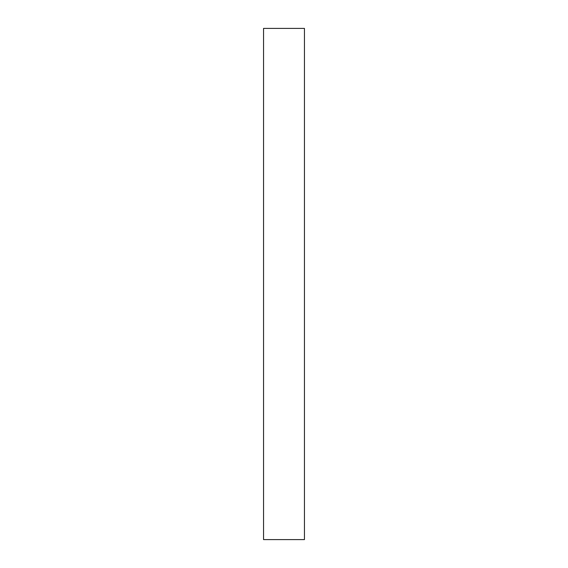 <?xml version="1.0" encoding="UTF-8"?>
<svg xmlns="http://www.w3.org/2000/svg" width="568" height="568" viewBox="0 0 568 568"><rect width="100%" height="100%" fill="white"/><g stroke="black" fill="none" stroke-linecap="round" stroke-linejoin="round"><path stroke-width="0.85" d="M304.448 28.4L263.552 28.4L304.448 28.4L304.448 539.6L263.552 539.6L263.552 28.4L263.552 539.6L304.448 539.6L304.448 28.4"/></g></svg>
